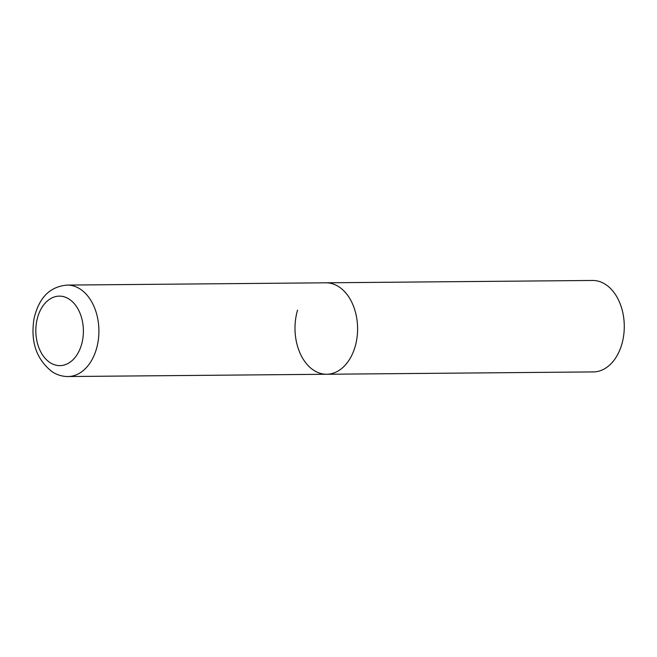 <?xml version="1.0" encoding="UTF-8"?>
<svg xmlns="http://www.w3.org/2000/svg" width="657" height="657" viewBox="0 0 657 657"><rect width="100%" height="100%" fill="white"/><g stroke="black" fill="none" stroke-linecap="round" stroke-linejoin="round"><path stroke-width="0.99" d="M338.692 286.674A45.727 31.298 -90.5 0 0 325.897 282.814A45.727 31.298 89.5 0 1 355.035 346.937A45.727 31.298 89.5 0 1 326.693 374.26A45.727 31.298 -90.5 0 0 356.989 337.805A45.727 31.298 -90.5 0 0 338.692 286.674M68.016 376.535A45.727 31.298 -90.5 0 0 98.304 340.071A45.727 31.298 -90.5 0 0 80.014 288.949A45.727 31.298 -90.5 0 0 67.211 285.081C46.721 286.83 38.073 301.752 34.082 318.358C30.296 341.558 36.365 359.395 52.273 371.862C57.134 374.975 62.382 376.535 68.016 376.535L326.693 374.26A45.727 31.298 89.5 0 1 297.555 310.137M67.211 285.081L592.573 280.465A45.727 31.298 89.5 0 1 621.719 344.588A45.727 31.298 89.5 0 1 593.378 371.919L326.693 374.26M69.034 299.066A34.755 23.783 -90.5 0 0 37.769 316.896A34.755 23.783 -90.5 0 0 50.187 362.697A34.755 23.783 -90.5 0 0 81.452 344.859A34.755 23.783 -90.5 0 0 69.034 299.066"/></g></svg>
